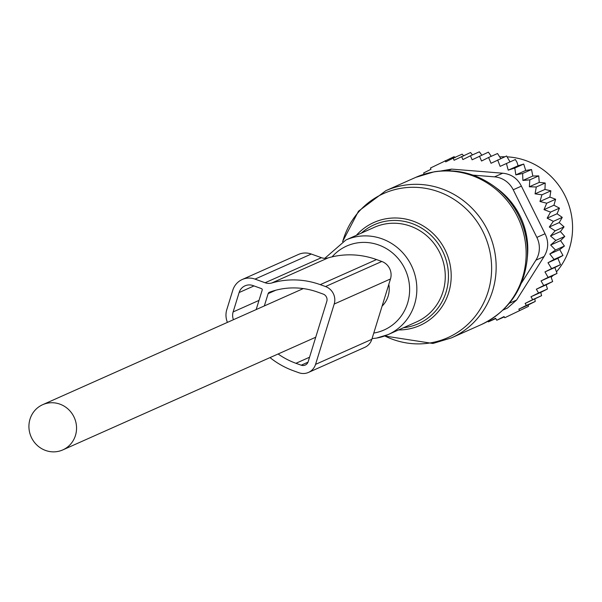 <?xml version="1.0" encoding="UTF-8"?>
<svg xmlns="http://www.w3.org/2000/svg" width="602" height="602" viewBox="0 0 602 602"><rect width="100%" height="100%" fill="white"/><g stroke="black" fill="none" stroke-linecap="round" stroke-linejoin="round"><path stroke-width="0.9" d="M382.097 306.117A24.75 23.628 -114 0 0 388.824 284.332M63.737 449.461A24.75 23.628 -114 0 0 74.099 417.194A24.75 23.628 -114 0 0 42.667 404.694A24.75 23.628 -114 0 0 41.734 405.131A24.75 23.628 -114 0 0 31.379 437.406A24.75 23.628 -114 0 0 62.811 449.905A24.75 23.628 -114 0 0 63.737 449.461M500.796 158.582L497.515 153.518L488.598 157.491L491.036 163.277L506.591 156.001L510.022 161.908M516.952 162.209L518.111 165.746L523.717 164.06L514.8 168.033L508.208 170.163L506.448 163.503L515.357 159.53L516.952 162.209M523.717 164.06L525.734 170.464L531.543 169.531L522.626 173.504L515.831 174.873L514.8 168.033M531.543 169.531L532.815 176.032L538.737 175.882L529.82 179.847L522.905 180.442L522.626 173.504M538.737 175.882L539.249 182.383L545.209 183.008L536.292 186.981L529.346 186.793L529.82 179.847M546.714 203.22L555.631 199.247L553.923 205.229L544.02 209.639L546.714 203.22L539.971 201.489L541.951 194.807L535.058 193.836L544.961 189.427L545.209 183.008M544.961 189.427L550.86 190.834L541.951 194.807M539.971 201.489L549.874 197.08L550.86 190.834M549.874 197.08L555.631 199.247M553.923 205.229L559.454 208.134L550.537 212.107L544.02 209.639M530.979 296.763L540.746 292.406L541.604 295.672L525.147 303.416L532.687 299.645L530.979 296.763L538.557 292.971L536.344 289.223L543.734 285.529L541.04 280.916L548.113 277.387L544.961 271.916L551.598 268.605L547.986 262.75L554.073 259.439L549.822 253.991L555.495 250.011L550.657 245.029L555.849 240.431L550.484 235.999L555.134 230.837L549.31 227.014L553.351 221.355L547.143 218.187L557.046 213.77L559.454 208.134M557.046 213.77L562.268 217.382L553.351 221.355M540.746 292.406L547.474 288.998L546.172 284.844L552.651 281.555L550.913 276.514L557.031 273.413L554.863 267.506L560.515 264.639L557.888 258.341L562.983 255.466L559.725 249.582L564.405 246.037L560.56 240.619L564.766 236.458L560.387 231.589L564.044 226.864L559.213 222.597L562.268 217.382M472.487 154.887L470.546 152.524L454.089 160.267L453.231 158.123L462.148 154.15L463.781 155.948M481.766 155.098L479.38 151.817L470.463 155.79L472.103 159.801L488.403 152.14L491.24 156.317M506.448 163.503L500.134 166.363L497.673 159.974M508.208 170.163L518.111 165.746M515.831 174.873L525.734 170.464M522.905 180.442L532.815 176.032M529.346 186.793L539.249 182.383M534.839 299.096L535.253 301.436L528.21 304.988L528.443 306.373L504.785 317.736L528.443 306.373M487.974 321.22L488.365 321.867L495.77 318.571M455.097 157.709L454.126 156.655L430.46 168.018L430.972 169.282L423.65 172.955L424.147 174.196M525.147 303.416L526.336 305.41L535.253 301.436M519.526 310.346L518.826 309.172L528.21 304.988M504.785 317.736L504.077 316.562L496.763 320.241L504.273 316.893M496.763 320.241L495.574 318.247L488.365 321.867M445.209 160.629L445.713 161.885L453.231 158.123M521.452 283.053L535.893 260.184A23.019 21.981 -114 0 0 536.856 237.399L513.22 189.78L521.392 186.138L545.036 233.757C548.858 241.575 548.535 249.168 544.073 256.535L516.591 300.052L507.426 308.081L503.054 310.03M513.22 189.78A23.019 21.981 -114 0 0 494.528 176.853L472.931 175.122M521.392 186.138C517.494 178.388 511.264 174.076 502.708 173.21L494.528 176.853M551.251 277.206A69.064 65.942 -114 0 0 553.155 275.385M556.624 271.645A69.064 65.942 -114 0 0 566.753 199.428A69.064 65.942 -114 0 0 507.426 156.866A69.064 65.942 -114 0 0 507.23 156.851M504.852 156.768A69.064 65.942 -114 0 0 499.946 156.881M502.708 173.21L451.59 169.109L441.085 170.938M518.826 309.172L526.336 305.41M532.687 299.645L541.604 295.672M547.143 218.187L550.537 212.107M535.058 193.836L536.292 186.981M479.485 156.114L481.525 161.02L488.598 157.491M461.629 156.497L462.878 159.583L470.463 155.79M538.557 292.971L547.474 288.998M536.344 289.223L546.172 284.844M543.734 285.529L552.651 281.555M541.04 280.916L550.913 276.514M548.113 277.387L557.031 273.413M544.961 271.916L554.863 267.506M551.598 268.605L560.515 264.639M547.986 262.75L557.888 258.341M554.073 259.439L562.983 255.466M549.822 253.991L559.725 249.582M555.495 250.011L564.405 246.037M550.657 245.029L560.56 240.619M555.849 240.431L564.766 236.458M550.484 235.999L560.387 231.589M555.134 230.837L564.044 226.864M549.31 227.014L559.213 222.597M242.192 279.524L298.472 254.45A18.414 17.586 -114 0 1 311.294 254.036L321.4 257.679L265.121 282.752L255.015 279.11A18.414 17.586 -114 0 0 242.192 279.524A18.414 17.586 -114 0 0 232.786 290.254L226.788 309.646A18.414 17.586 -114 0 0 227.421 322.386M269.997 357.603A83.452 79.675 -114 0 0 293.603 370.832L298.885 372.736A13.816 13.191 -114 0 0 308.502 372.42A13.816 13.191 -114 0 0 315.561 364.376L334.2 304.04A13.816 13.191 -114 0 0 325.516 286.544L320.234 284.641A83.452 79.675 -114 0 0 271.803 282.978A11.513 10.986 -114 0 1 265.121 282.752M321.4 257.679A11.513 10.986 -114 0 0 328.082 257.904L271.803 282.978M334.2 304.04L390.48 278.967A13.816 13.191 -114 0 0 381.796 261.471L376.513 259.567A83.452 79.675 -114 0 0 328.082 257.904M264.338 305.936L268.138 293.633A2.303 2.197 -114 0 1 269.44 292.241A75.393 71.984 -114 0 1 317.901 292.188L323.184 294.085A5.757 5.493 -114 0 1 326.803 301.376L308.164 361.712A5.757 5.493 -114 0 1 301.218 365.196L295.936 363.292A75.393 71.984 -114 0 1 278.124 353.984M256.166 309.578L262.194 290.074A1.151 1.099 -114 0 0 261.471 288.614L253.013 285.574A11.513 10.986 -114 0 0 245.006 285.83A11.513 10.986 -114 0 0 239.122 292.542L233.132 311.934A11.513 10.986 -114 0 0 233.448 319.7M308.502 372.42L364.782 347.346A13.816 13.191 -114 0 0 371.84 339.302L315.561 364.376M390.48 278.967L371.84 339.302M536.856 237.399L545.036 233.757M509.345 303.28L516.591 300.052M535.893 260.184L544.073 256.535M447.986 170.712L451.59 169.109M384.746 335.946A78.885 75.318 -114 0 0 430.415 342.892A78.885 75.318 -114 0 0 490.194 253.088A78.885 75.318 -114 0 0 401.015 188.291A78.885 75.318 -114 0 0 342.704 241.56M384.595 335.999L432.913 343.471L451.402 337.903A80.578 76.928 -114 0 0 492.323 242.094A80.578 76.928 -114 0 0 403.603 185.341A80.578 76.928 -114 0 0 385.822 190.699L358.491 211.212L342.561 241.635M356.376 235.322A56.4 53.849 66 0 1 386.409 218.699A56.4 53.849 66 0 1 450.176 265.023A56.4 53.849 66 0 1 407.426 329.234A56.4 53.849 66 0 1 398.532 329.949M403.528 327.729A54.188 51.734 -114 0 0 406.41 327.33A54.188 51.734 -114 0 0 447.474 265.64A54.188 51.734 -114 0 0 386.221 221.137A54.188 51.734 -114 0 0 361.366 233.094M451.402 337.903L481.382 324.546A80.578 76.928 -114 0 0 522.31 228.737A80.578 76.928 -114 0 0 433.583 171.991A80.578 76.928 -114 0 0 415.809 177.342L385.822 190.699M376.649 338.053A51.795 49.454 -114 0 0 388.079 334.607L416.501 321.942A51.795 49.454 -114 0 0 442.809 260.357A51.795 49.454 -114 0 0 385.777 223.876A51.795 49.454 -114 0 0 374.346 227.315L345.917 239.98L324.779 258.326M481.382 324.546C508.058 311.497 523.288 290.081 527.066 260.297A79.396 75.807 -114 0 0 494.122 186.349C476.039 173.353 456.098 168.492 434.298 171.773L415.809 177.342M372.051 338.625L376.528 338.091L388.079 334.607A51.795 49.454 -114 0 0 414.387 273.022A51.795 49.454 -114 0 0 357.347 236.541A51.795 49.454 -114 0 0 345.917 239.98M373.767 333.064A45.948 43.871 -114 0 0 373.97 333.026A45.948 43.871 -114 0 0 408.796 280.72A45.948 43.871 -114 0 0 356.851 242.975A45.948 43.871 -114 0 0 332.086 256.858M527.066 260.297L527.457 256.256A72.466 69.185 -114 0 0 497.387 188.765L494.122 186.349M311.294 254.036L255.015 279.11M376.513 259.567L320.234 284.641M381.796 261.471L325.516 286.544M275.791 290.224L268.138 293.633M309.548 357.227L295.936 363.292M307.998 362.171L301.218 365.196M259.003 300.406L233.132 311.934M253.984 285.92L239.122 292.542M303.303 288.576L42.667 404.694M315.726 337.225L62.811 449.905M527.457 256.256C529.173 228.527 519.15 206.027 497.387 188.765"/></g></svg>
